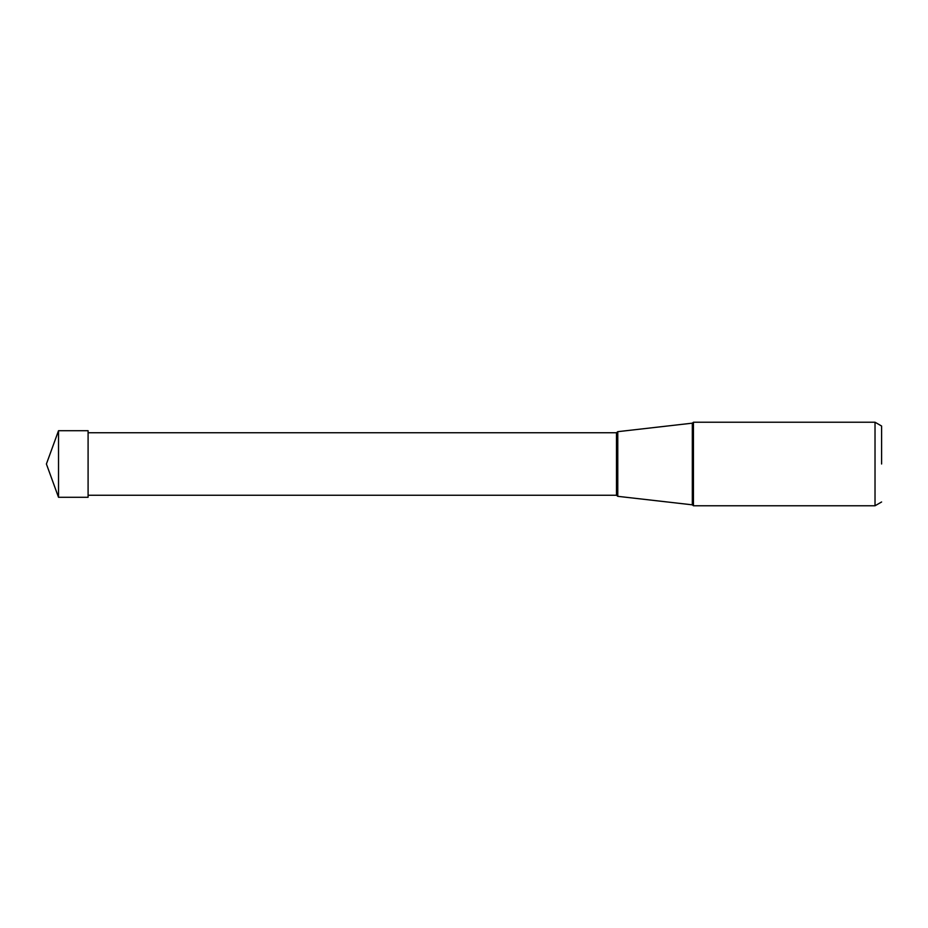 <?xml version="1.0" encoding="UTF-8"?>
<svg xmlns="http://www.w3.org/2000/svg" width="928" height="928" viewBox="0 0 928 928"><rect width="100%" height="100%" fill="white"/><g stroke="black" fill="none" stroke-linecap="round" stroke-linejoin="round"><path stroke-width="1.39" d="M58.522 464L58.522 430.708L46.4 464L58.522 497.292L58.522 464M58.522 430.708L88.09 430.708L88.09 497.292L58.522 497.292M693.436 505.772L693.436 422.228L875.023 422.228L875.023 505.772L693.436 505.772L692.323 504.832L692.323 423.168L693.436 422.228M881.6 464L881.6 426.022L881.6 464M616.482 495.25L88.102 495.25L88.102 432.75L616.482 432.75L616.482 495.25L617.781 496.329L617.781 431.671L692.323 423.168M881.6 501.978L875.023 505.772M881.6 426.022L875.023 422.228M617.781 496.329L692.323 504.832M616.482 432.75L617.781 431.671"/></g></svg>
